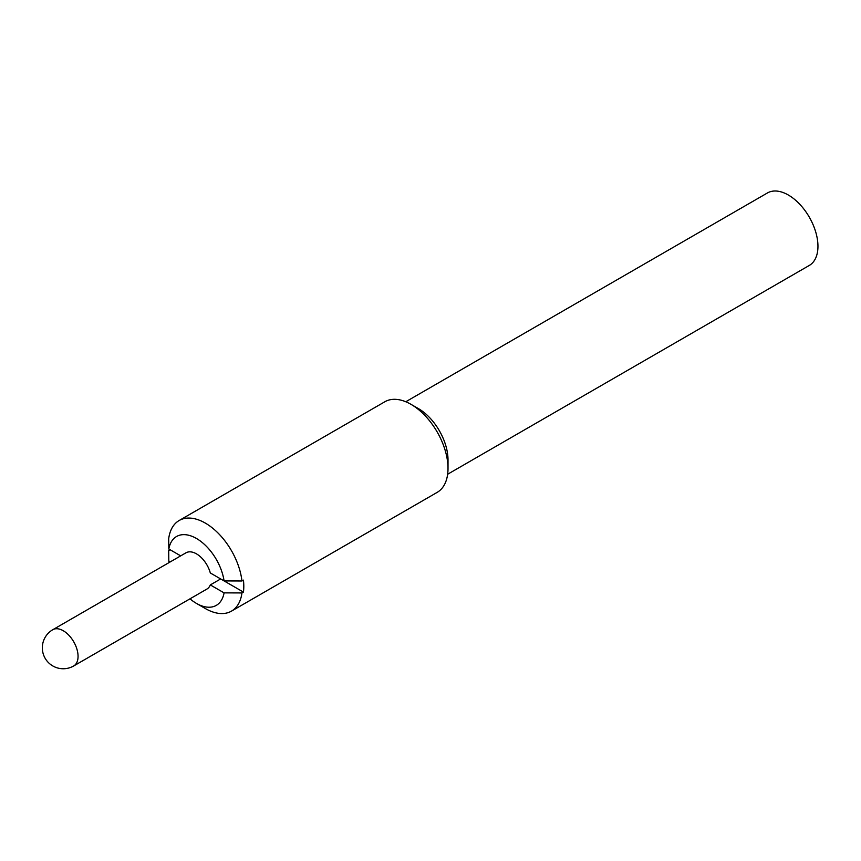 <?xml version="1.0" encoding="UTF-8"?>
<svg xmlns="http://www.w3.org/2000/svg" width="861" height="861" viewBox="0 0 861 861"><rect width="100%" height="100%" fill="white"/><g stroke="black" fill="none" stroke-linecap="round" stroke-linejoin="round"><path stroke-width="1.29" d="M224.075 592.874L210.31 584.92L220.664 578.947L243.437 592.088L241.952 592.938L224.075 592.874A39.757 22.956 -120 0 1 196.448 603.4L205.327 608.533A52.317 30.21 -120 0 0 231.48 611.127A52.317 30.21 -120 0 0 241.952 592.938M243.437 592.088A52.317 30.21 -120 0 0 243.437 580.131L241.952 580.981A52.317 30.21 -120 0 0 217.047 532.066A52.317 30.21 -120 0 0 179.163 520.507A52.317 30.21 -120 0 0 168.691 538.685L168.81 549.006L180.692 555.862L170.177 549.792L168.691 550.642L168.81 560.963A39.757 22.956 -120 0 0 169.079 562.577M73.723 665.951A20.922 12.086 -120 0 0 78.06 656.373A20.922 12.086 -120 0 0 68.923 635.31A20.922 12.086 -120 0 0 52.801 629.703A20.922 20.922 0 0 0 45.138 658.288A20.922 20.922 0 0 0 73.723 665.951L206.909 589.064A20.922 12.086 -120 0 0 210.31 584.92M168.81 549.006A39.757 22.956 -120 0 1 196.448 538.469A39.757 22.956 -120 0 1 224.075 580.917L210.31 572.963A20.922 12.086 -120 0 0 185.976 552.816L52.801 629.703M190.001 598.825A39.757 22.956 -120 0 0 196.448 603.4M170.338 561.846L168.81 560.963M447.634 474.25L809.286 265.446A41.855 24.162 -120 0 0 809.286 217.123A41.855 24.162 -120 0 0 767.431 192.961L405.779 401.753M231.48 611.127L437.173 492.374A52.317 30.21 -120 0 0 448.011 468.416L448.011 459.871A41.855 24.162 -120 0 0 418.414 408.609L411.009 404.347A52.317 30.21 -120 0 0 384.856 401.753L179.163 520.507M448.011 468.416A52.317 30.21 -120 0 0 411.009 404.347M224.075 580.917L241.952 580.981"/></g></svg>

